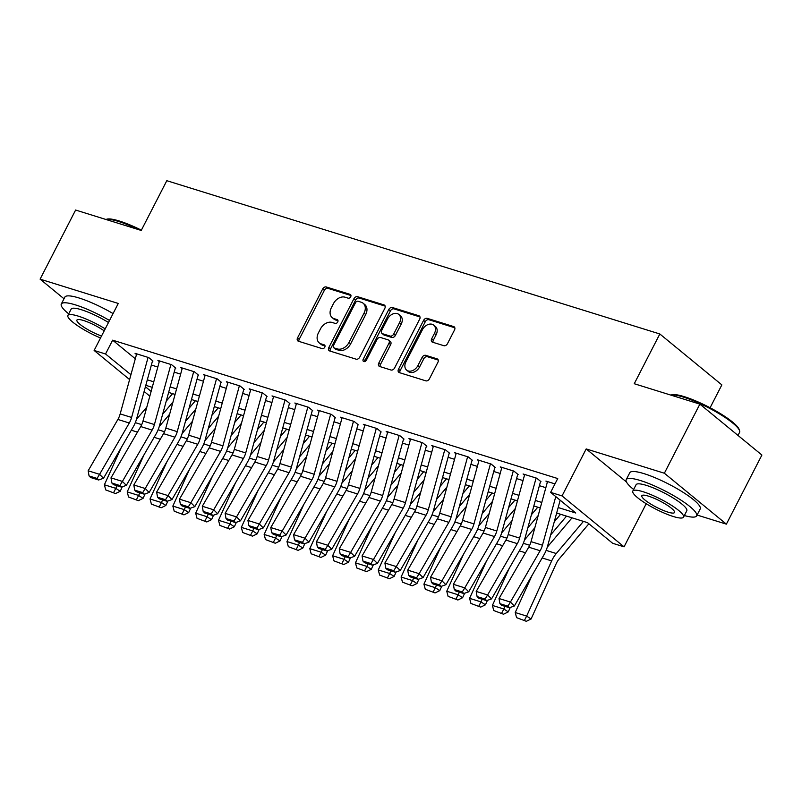 <?xml version="1.0" encoding="UTF-8"?>
<svg xmlns="http://www.w3.org/2000/svg" width="802" height="802" viewBox="0 0 802 802"><rect width="100%" height="100%" fill="white"/><g stroke="black" fill="none" stroke-linecap="round" stroke-linejoin="round"><path stroke-width="1.2" d="M350.695 296.76A2.175 1.584 -50.6 0 0 350.514 294.595A2.175 1.584 -50.6 0 0 350.103 294.374L326.304 286.976A3.108 2.266 -50.6 0 0 322.665 288.991L297.572 337.822A3.108 2.266 -50.6 0 0 297.833 340.93A3.108 2.266 -50.6 0 0 298.414 341.231L322.224 348.639A2.175 1.584 -50.6 0 0 324.76 347.226A2.175 1.584 -50.6 0 0 324.579 345.05A2.175 1.584 -50.6 0 0 324.168 344.84L321.091 343.878A9.955 7.258 -50.6 0 1 319.236 342.885A9.955 7.258 -50.6 0 1 318.384 332.97L320.479 328.9A9.955 7.258 -50.6 0 1 332.108 322.444L335.186 323.406A2.175 1.584 -50.6 0 0 337.732 321.993A2.175 1.584 -50.6 0 0 337.542 319.818A2.175 1.584 -50.6 0 0 337.141 319.607L334.063 318.645A9.955 7.258 -50.6 0 1 332.208 317.662A9.955 7.258 -50.6 0 1 331.356 307.737L333.442 303.667A9.955 7.258 -50.6 0 1 345.071 297.211L348.158 298.174A2.175 1.584 -50.6 0 0 350.695 296.76M443.837 345.702A3.108 2.266 -50.6 0 0 447.476 343.687L454.513 329.983A3.108 2.266 -50.6 0 0 454.253 326.885A3.108 2.266 -50.6 0 0 453.671 326.574L427.235 318.354A3.108 2.266 -50.6 0 0 423.596 320.369L398.504 369.201A3.108 2.266 -50.6 0 0 398.764 372.308A3.108 2.266 -50.6 0 0 399.346 372.619L425.782 380.83A3.108 2.266 -50.6 0 0 429.421 378.815L437.922 362.263A3.108 2.266 -50.6 0 0 437.661 359.166A3.108 2.266 -50.6 0 0 437.08 358.855L425.762 355.336A3.108 2.266 -50.6 0 0 422.133 357.361L417.912 365.562A8.321 6.065 -50.6 0 1 406.644 370.133A8.321 6.065 -50.6 0 1 405.922 361.842L422.443 329.682A8.321 6.065 -50.6 0 1 433.722 325.121A8.321 6.065 -50.6 0 1 434.433 333.411L431.676 338.775A3.108 2.266 -50.6 0 0 431.947 341.873A3.108 2.266 -50.6 0 0 432.529 342.183L443.837 345.702M699.875 404.128L761.9 455.045L726.381 524.147L664.367 473.23L699.875 404.128L634.252 383.727L659.825 333.973L166.806 180.691L141.232 230.445L75.619 210.044L40.1 279.146L118.275 303.457L94.125 350.444L105.543 353.993L112.641 340.168L557.731 478.553L550.623 492.368L562.042 495.917L624.056 546.834L612.648 543.285L587.505 522.643L556.658 513.049M664.367 473.23L586.192 448.93L562.042 495.917M384.84 308.319A3.108 2.266 -50.6 0 0 384.569 305.221A3.108 2.266 -50.6 0 0 383.998 304.91L357.552 296.69A3.108 2.266 -50.6 0 0 353.923 298.705L328.82 347.547A3.108 2.266 -50.6 0 0 329.091 350.644A3.108 2.266 -50.6 0 0 329.672 350.955L356.108 359.176A3.108 2.266 -50.6 0 0 359.737 357.151L384.84 308.319M392.399 307.517L418.834 315.737A3.108 2.266 -50.6 0 1 419.416 316.048A3.108 2.266 -50.6 0 1 419.677 319.146L394.584 367.988A3.108 2.266 -50.6 0 1 390.945 370.003L379.627 366.484A3.108 2.266 -50.6 0 1 379.055 366.173A3.108 2.266 -50.6 0 1 378.785 363.075L388.96 343.266A3.108 2.266 -50.6 0 0 388.699 340.168A3.108 2.266 -50.6 0 0 388.118 339.858L380.609 337.522A3.108 2.266 -50.6 0 0 376.98 339.547L366.384 360.168A2.175 1.584 -50.6 0 1 363.426 361.361A2.175 1.584 -50.6 0 1 363.246 359.186L388.759 309.542A3.108 2.266 -50.6 0 1 392.399 307.517L394.073 308.9L419.987 316.95M40.1 279.146L64 298.765M152.951 361.04L148.761 357.602L135.067 353.341L136.48 354.504M175.778 368.138L171.588 364.689L157.894 360.439L159.307 361.602M198.605 375.236L194.415 371.787L180.721 367.537L182.134 368.699M221.422 382.323L217.232 378.885L203.538 374.624L204.961 375.787M244.249 389.421L240.059 385.983L226.364 381.722L227.778 382.885M267.076 396.519L262.886 393.08L249.191 388.82L250.605 389.983M289.903 403.617L285.712 400.178L272.018 395.917L273.432 397.08M312.73 410.714L308.539 407.276L294.845 403.015L296.259 404.178M335.547 417.812L331.356 414.373L317.662 410.113L319.086 411.276M358.374 424.91L354.183 421.461L340.489 417.21L341.903 418.373M381.201 431.997L377.01 428.559L363.316 424.308L364.73 425.471M404.028 439.095L399.837 435.656L386.143 431.396L387.556 432.559M426.854 446.193L422.664 442.754L408.97 438.493L410.383 439.656M449.681 453.29L445.481 449.852L431.787 445.591L433.21 446.754M472.498 460.388L468.308 456.95L454.614 452.689L456.027 453.852M495.325 467.486L491.135 464.047L477.441 459.787L478.854 460.95M518.152 474.583L513.962 471.135L500.268 466.884L501.681 468.047M540.979 481.681L536.789 478.233L523.094 473.982L524.508 475.145M112.641 340.168L135.307 358.775M151.367 365.04L157.814 367.035M174.194 372.128L180.64 374.133M197.021 379.226L203.467 381.231M219.848 386.323L226.284 388.328M242.675 393.421L249.111 395.426M265.502 400.519L271.938 402.524M288.319 407.616L294.765 409.622M311.146 414.714L317.592 416.709M333.973 421.812L340.419 423.807M356.8 428.9L363.236 430.905M379.627 435.997L386.063 438.002M402.444 443.095L408.89 445.1M425.271 450.193L431.717 452.198M448.097 457.29L454.544 459.295M470.924 464.388L477.36 466.383M493.751 471.486L500.187 473.481M516.568 478.573L523.014 480.578M539.395 485.671L545.841 487.676M547.335 482.233L545.911 481.08L554.984 483.897M710.101 407.757L721.85 384.89L659.825 333.973M697.088 515.044L726.381 524.147M646.212 503.736L624.056 546.834M558.172 507.536L575.766 513.009L550.623 492.368M105.543 353.993L130.937 374.714M147.317 379.807L153.763 381.812M170.144 386.905L176.59 388.9M192.971 394.003L199.407 395.998M215.798 401.09L222.234 403.095M238.615 408.188L245.061 410.193M261.442 415.286L267.888 417.291M284.269 422.383L290.715 424.388M307.096 429.481L313.532 431.486M329.923 436.579L336.359 438.574M352.75 443.676L359.186 445.671M375.567 450.764L382.013 452.769M398.393 457.862L404.84 459.867M421.22 464.959L427.666 466.964M444.047 472.057L450.483 474.062M466.874 479.155L473.31 481.16M489.691 486.253L496.137 488.258M512.518 493.35L518.964 495.345M535.345 500.448L541.791 502.443M149.824 396.168L144.119 391.486M129.603 379.567L94.125 350.444M145.423 386.734L151.127 391.416M540.277 507.957L533.831 505.962M517.45 500.869L511.004 498.864M494.623 493.771L488.177 491.766M471.797 486.674L465.36 484.669M448.97 479.576L442.534 477.571M426.153 472.478L419.707 470.473M403.326 465.381L396.88 463.376M380.499 458.283L374.053 456.288M357.672 451.185L351.236 449.19M334.845 444.097L328.409 442.092M312.028 437L305.582 434.995M289.201 429.902L282.755 427.897M266.374 422.804L259.928 420.799M243.547 415.707L237.111 413.702M220.72 408.609L214.284 406.604M197.893 401.511L191.457 399.516M175.077 394.424L168.631 392.419M152.25 387.326L145.804 385.321M131.277 373.481L130.686 374.634M586.192 448.93L626.492 482.012M332.208 317.662L333.883 319.036A9.955 7.258 -50.6 0 0 335.737 320.028L334.063 318.645M338.003 320.73L335.737 320.028M319.236 342.885L320.91 344.269A9.955 7.258 -50.6 0 0 322.765 345.261L321.091 343.878M325.031 345.963L322.765 345.261M350.965 295.497L327.978 288.349A3.108 2.266 -50.6 0 0 324.349 290.364L299.246 339.206A3.108 2.266 -50.6 0 0 298.935 341.401M385.15 306.123L359.236 298.063A3.108 2.266 -50.6 0 0 355.597 300.078L330.504 348.92A3.108 2.266 -50.6 0 0 330.193 351.116M358.073 301.251A2.175 1.584 -50.6 0 0 355.527 302.665L333.492 345.532A2.175 1.584 -50.6 0 0 333.682 347.707A2.175 1.584 -50.6 0 0 334.083 347.918L337.331 348.93A9.955 7.258 -50.6 0 0 348.97 342.474L364.028 313.171A9.955 7.258 -50.6 0 0 363.166 303.256A9.955 7.258 -50.6 0 0 361.321 302.264L358.073 301.251M333.682 347.707L335.356 349.081A2.175 1.584 -50.6 0 0 335.757 349.301L334.083 347.918M363.166 303.256L364.85 304.63A9.955 7.258 -50.6 0 1 365.702 314.554L350.644 343.857A9.955 7.258 -50.6 0 1 339.015 350.304L335.757 349.301M388.699 340.168L390.373 341.542A3.108 2.266 -50.6 0 1 390.644 344.649L380.459 364.449A3.108 2.266 -50.6 0 0 380.148 366.644M394.073 308.9A3.108 2.266 -50.6 0 0 390.434 310.915L364.92 360.569A2.175 1.584 -50.6 0 0 364.639 361.592M399.526 322.715A8.321 6.065 -50.6 0 0 398.815 314.424A8.321 6.065 -50.6 0 0 387.536 318.995L381.722 330.314A3.108 2.266 -50.6 0 0 381.983 333.421A3.108 2.266 -50.6 0 0 382.564 333.732L390.073 336.058A3.108 2.266 -50.6 0 0 393.702 334.043L399.526 322.715L401.2 324.098A8.321 6.065 -50.6 0 0 400.489 315.798L398.815 314.424M381.983 333.421L383.657 334.795A3.108 2.266 -50.6 0 0 384.238 335.106L382.564 333.732M401.2 324.098L395.376 335.416A3.108 2.266 -50.6 0 1 391.747 337.442L384.238 335.106M433.722 325.121L435.396 326.494A8.321 6.065 -50.6 0 1 436.108 334.785L433.361 340.148A3.108 2.266 -50.6 0 0 433.05 342.344M406.644 370.133L408.318 371.506A8.321 6.065 -50.6 0 0 419.586 366.945L417.912 365.562M438.233 360.068L427.436 356.72A3.108 2.266 -50.6 0 0 423.807 358.735L419.586 366.945M454.824 327.787L428.91 319.727A3.108 2.266 -50.6 0 0 425.271 321.742L400.178 370.584A3.108 2.266 -50.6 0 0 399.867 372.78M105.734 489.912L115.498 493.571L105.734 489.912L104.38 484.789L121.262 447.586M136.46 419.356L146.826 407.085M166.225 401.18L172.59 393.652M104.38 484.789L115.789 488.338L116.982 485.711M113.724 492.398L115.789 488.338L120.23 491.275L115.498 493.571M122.245 486.814L120.23 491.275M172.991 402.002L162.636 414.253M148.079 357.381L131.598 417.451A15.839 10.396 -72.7 0 1 129.282 423.005L99.588 474.333L103.508 478.263L133.212 426.935A23.759 15.599 107.3 0 0 136.671 418.604L152.51 360.9M136.661 353.832L120.18 413.902A15.839 10.396 -72.7 0 1 117.874 419.456L88.17 470.784L99.588 474.333L97.052 478.433L89.062 475.947L90.636 477.521L98.626 479.997L97.052 478.433M98.626 479.997L103.508 478.263M88.17 470.784L89.062 475.947M138.566 229.613A39.599 7.699 -152.8 0 0 118.465 221.442A39.599 7.699 -152.8 0 0 105.914 219.467L106.836 219.177A38.656 7.519 27.2 0 1 119.398 221.031A38.656 7.519 27.2 0 1 141.383 230.164M109.523 320.479A39.599 7.699 -152.8 0 0 75.568 304.92A39.599 7.699 -152.8 0 0 61.303 304.018A39.599 7.699 -152.8 0 0 68.721 313.843M113.072 313.572A39.599 7.699 -152.8 0 0 79.117 298.013A39.599 7.699 -152.8 0 0 64.852 297.111L61.303 304.018M105.212 328.86A28.511 5.544 -152.8 0 0 78.165 316.098A28.511 5.544 -152.8 0 0 67.889 315.447L71.157 309.091A28.511 5.544 27.2 0 1 81.433 309.742A28.511 5.544 27.2 0 1 108.481 322.504M67.889 315.447A28.511 5.544 -152.8 0 0 100.531 337.983M104.19 330.855A18.376 3.569 -152.8 0 0 83.528 320.499A18.376 3.569 -152.8 0 0 76.912 320.078A18.376 3.569 -152.8 0 0 84.39 327.507A18.376 3.569 -152.8 0 0 101.553 335.998M671.755 394.815A38.656 7.519 27.2 0 1 684.317 396.669A38.656 7.519 27.2 0 1 718.813 412.649A38.656 7.519 27.2 0 1 739.143 429.451L739.564 430.664A39.599 7.699 -152.8 0 0 718.732 413.461A39.599 7.699 -152.8 0 0 683.384 397.08A39.599 7.699 -152.8 0 0 670.833 395.095L671.755 394.815M684.357 515.546A39.599 7.699 -152.8 0 0 696.667 515.856A39.599 7.699 -152.8 0 0 678.983 498.864A39.599 7.699 -152.8 0 0 640.487 480.558A39.599 7.699 -152.8 0 0 626.222 479.656A39.599 7.699 -152.8 0 0 633.64 489.481M696.667 515.856L700.216 508.949A39.599 7.699 -152.8 0 0 682.532 491.957A39.599 7.699 -152.8 0 0 644.036 473.651A39.599 7.699 -152.8 0 0 629.77 472.749L626.222 479.656M632.808 491.085L636.076 484.729A28.511 5.544 27.2 0 1 646.352 485.37A28.511 5.544 27.2 0 1 674.071 498.553A28.511 5.544 27.2 0 1 686.803 510.794L683.535 517.15A28.511 5.544 -152.8 0 0 670.803 504.909A28.511 5.544 -152.8 0 0 643.084 491.726A28.511 5.544 -152.8 0 0 632.808 491.085A28.511 5.544 -152.8 0 0 645.54 503.315A28.511 5.544 -152.8 0 0 673.259 516.498A28.511 5.544 -152.8 0 0 683.535 517.15M667.896 512.097A18.376 3.569 -152.8 0 0 674.522 512.518A18.376 3.569 -152.8 0 0 666.312 504.628A18.376 3.569 -152.8 0 0 648.447 496.137A18.376 3.569 -152.8 0 0 641.831 495.716A18.376 3.569 -152.8 0 0 650.031 503.606A18.376 3.569 -152.8 0 0 667.896 512.097M738 435.426L739.564 432.388A39.599 7.699 -152.8 0 0 739.564 430.664M128.561 497.009L138.325 500.669L128.561 497.009L127.207 491.887L144.079 454.684M159.287 426.453L169.653 414.183M189.051 408.278L195.417 400.739M127.207 491.887L138.616 495.435L139.809 492.809M136.551 499.496L138.616 495.435L143.047 498.373L138.325 500.669M145.072 493.912L143.047 498.373M195.818 409.1L185.462 421.351M151.388 504.107L161.152 507.766L151.388 504.107L150.024 498.984L166.906 461.782M182.104 433.551L192.47 421.281M211.878 415.376L218.244 407.837M150.024 498.984L161.443 502.533L162.636 499.907M159.377 506.593L161.443 502.533L165.874 505.46L161.152 507.766M167.899 501.009L165.874 505.46M218.645 416.198L208.289 428.448M174.214 511.205L183.969 514.864L174.214 511.205L172.851 506.082L189.733 468.869M204.931 440.649L215.297 428.378M234.705 422.474L241.071 414.935M172.851 506.082L184.27 509.631L185.462 506.994M182.204 513.691L184.27 509.631L188.701 512.558L183.969 514.864M190.726 508.097L188.701 512.558M241.472 423.286L231.116 435.536M197.031 518.303L206.796 521.962L197.031 518.303L195.678 513.18L212.56 475.967M227.758 447.737L238.124 435.476M257.522 429.571L263.898 422.032M195.678 513.18L207.086 516.729L208.279 514.092M205.021 520.789L207.086 516.729L211.527 519.656L206.796 521.962M213.553 515.195L211.527 519.656M264.289 430.383L253.943 442.634M170.906 364.479L154.415 424.549A15.839 10.396 -72.7 0 1 152.109 430.103L122.415 481.421L126.335 485.35L156.039 434.032A23.759 15.599 107.3 0 0 159.498 425.702L175.337 367.998M159.488 360.93L143.007 421A15.839 10.396 -72.7 0 1 140.701 426.554L110.997 477.872L122.415 481.421L119.879 485.531L111.889 483.045L113.463 484.619L121.443 487.095L119.879 485.531M121.443 487.095L126.335 485.35M110.997 477.872L111.889 483.045M193.723 371.577L177.242 431.646A15.839 10.396 -72.7 0 1 174.936 437.19L145.232 488.518L149.162 492.448L178.856 441.12A23.759 15.599 107.3 0 0 182.325 432.799L198.154 375.095M182.315 368.028L165.834 428.098A15.839 10.396 -72.7 0 1 163.528 433.651L133.824 484.969L145.232 488.518L142.706 492.618L134.716 490.142L136.28 491.706L144.27 494.192L142.706 492.618M144.27 494.192L149.162 492.448M133.824 484.969L134.716 490.142M216.55 378.674L200.069 438.744A15.839 10.396 -72.7 0 1 197.763 444.288L168.059 495.616L171.989 499.546L201.683 448.218A23.759 15.599 107.3 0 0 205.152 439.897L220.981 382.193M205.142 375.125L188.66 435.195A15.839 10.396 -72.7 0 1 186.345 440.739L156.651 492.067L168.059 495.616L165.533 499.716L157.543 497.23L159.107 498.804L167.097 501.29L165.533 499.716M167.097 501.29L171.989 499.546M156.651 492.067L157.543 497.23M239.377 385.772L222.896 445.832A15.839 10.396 -72.7 0 1 220.59 451.386L190.886 502.714L194.806 506.643L224.51 455.315A23.759 15.599 107.3 0 0 227.969 446.995L243.808 389.281M227.969 382.223L211.487 442.293A15.839 10.396 -72.7 0 1 209.172 447.837L179.478 499.165L190.886 502.714L188.35 506.814L180.36 504.328L181.934 505.902L189.924 508.388L188.35 506.814M189.924 508.388L194.806 506.643M179.478 499.165L180.36 504.328M219.858 525.4L229.623 529.059L219.858 525.4L218.505 520.277L235.387 483.065M250.585 454.834L260.951 442.574M280.349 436.669L286.715 429.13M218.505 520.277L229.913 523.816L231.106 521.19M227.848 527.886L229.913 523.816L234.354 526.754L229.623 529.059M236.379 522.292L234.354 526.754M287.116 437.481L276.76 449.732M262.204 392.87L245.723 452.929A15.839 10.396 -72.7 0 1 243.407 458.483L213.713 509.811L217.633 513.741L247.337 462.413A23.759 15.599 107.3 0 0 250.795 454.082L266.635 396.378M250.785 389.321L234.304 449.381A15.839 10.396 -72.7 0 1 231.999 454.935L202.304 506.262L213.713 509.811L211.177 513.912L203.187 511.425L204.761 512.999L212.751 515.486L211.177 513.912M212.751 515.486L217.633 513.741M202.304 506.262L203.187 511.425M242.685 532.498L252.45 536.147L242.685 532.498L241.332 527.365L258.214 490.162M273.412 461.932L283.778 449.671M303.176 443.757L309.542 436.228M241.332 527.365L252.74 530.914L253.933 528.287M250.675 534.974L252.74 530.914L257.171 533.851L252.45 536.147M259.196 529.39L257.171 533.851M309.943 444.579L299.587 456.829M285.031 399.967L268.55 460.027A15.839 10.396 -72.7 0 1 266.234 465.581L236.54 516.909L240.46 520.839L270.164 469.511A23.759 15.599 107.3 0 0 273.622 461.18L289.462 403.476M273.612 396.419L257.131 456.478A15.839 10.396 -72.7 0 1 254.825 462.032L225.121 513.36L236.54 516.909L234.004 521.009L226.014 518.523L227.588 520.097L235.577 522.583L234.004 521.009M235.577 522.583L240.46 520.839M225.121 513.36L226.014 518.523M265.512 539.586L275.276 543.245L265.512 539.586L264.149 534.463L281.031 497.26M296.229 469.03L306.595 456.759M326.003 450.854L332.369 443.326M264.149 534.463L275.567 538.012L276.76 535.385M273.502 542.072L275.567 538.012L279.998 540.949L275.276 543.245M282.023 536.488L279.998 540.949M332.77 451.676L322.414 463.927M307.848 407.055L291.367 467.125A15.839 10.396 -72.7 0 1 289.061 472.679L259.367 524.007L263.287 527.937L292.981 476.609A23.759 15.599 107.3 0 0 296.449 468.278L312.279 410.574M296.439 403.516L279.958 463.576A15.839 10.396 -72.7 0 1 277.652 469.13L247.948 520.458L259.367 524.007L256.83 528.107L248.841 525.621L250.404 527.195L258.394 529.681L256.83 528.107M258.394 529.681L263.287 527.937M247.948 520.458L248.841 525.621M288.339 546.683L298.103 550.342L288.339 546.683L286.976 541.561L303.858 504.358M319.056 476.127L329.421 463.857M348.83 457.952L355.196 450.423M286.976 541.561L298.394 545.109L299.587 542.483M296.329 549.169L298.394 545.109L302.825 548.047L298.103 550.342M304.85 543.586L302.825 548.047M355.597 458.774L345.241 471.025M330.675 414.153L314.194 474.223A15.839 10.396 -72.7 0 1 311.888 479.776L282.184 531.094L286.113 535.024L315.808 483.706A23.759 15.599 107.3 0 0 319.276 475.375L335.106 417.672M319.266 410.604L302.785 470.674A15.839 10.396 -72.7 0 1 300.469 476.228L270.775 527.556L282.184 531.094L279.657 535.205L271.667 532.718L273.231 534.292L281.221 536.769L279.657 535.205M281.221 536.769L286.113 535.024M270.775 527.556L271.667 532.718M311.156 553.781L320.92 557.44L311.156 553.781L309.803 548.658L326.685 511.455M341.883 483.225L352.248 470.954M371.647 465.05L378.023 457.511M309.803 548.658L321.211 552.207L322.404 549.581M319.146 556.267L321.211 552.207L325.652 555.134L320.92 557.44M327.677 550.683L325.652 555.134M378.414 465.872L368.068 478.122M353.502 421.25L337.02 481.32A15.839 10.396 -72.7 0 1 334.715 486.874L305.011 538.192L308.94 542.122L338.634 490.804A23.759 15.599 107.3 0 0 342.103 482.473L357.933 424.769M342.093 417.702L325.612 477.771A15.839 10.396 -72.7 0 1 323.296 483.325L293.602 534.643L305.011 538.192L302.474 542.292L294.494 539.816L296.058 541.39L304.048 543.866L302.474 542.292M304.048 543.866L308.94 542.122M293.602 534.643L294.494 539.816M333.983 560.879L343.747 564.538L333.983 560.879L332.63 555.756L349.512 518.543M364.709 490.323L375.075 478.052M394.474 472.147L400.84 464.609M332.63 555.756L344.038 559.305L345.231 556.678M341.973 563.365L344.038 559.305L348.479 562.232L343.747 564.538M350.504 557.771L348.479 562.232M401.241 472.959L390.895 485.22M376.328 428.348L359.847 488.418A15.839 10.396 -72.7 0 1 357.532 493.962L327.838 545.29L331.757 549.22L361.461 497.892A23.759 15.599 107.3 0 0 364.92 489.571L380.76 431.867M364.91 424.799L348.429 484.869A15.839 10.396 -72.7 0 1 346.123 490.413L316.429 541.741L327.838 545.29L325.301 549.39L317.311 546.914L318.885 548.478L326.875 550.964L325.301 549.39M326.875 550.964L331.757 549.22M316.429 541.741L317.311 546.914M356.81 567.976L366.574 571.636L356.81 567.976L355.456 562.854L372.339 525.641M387.536 497.42L397.902 485.15M417.301 479.245L423.667 471.706M355.456 562.854L366.865 566.402L368.058 563.766M364.8 570.463L366.865 566.402L371.306 569.33L366.574 571.636M373.321 564.869L371.306 569.33M424.068 480.057L413.712 492.308M399.155 435.446L382.674 495.516A15.839 10.396 -72.7 0 1 380.359 501.06L350.664 552.388L354.584 556.317L384.288 504.989A23.759 15.599 107.3 0 0 387.747 496.669L403.586 438.965M387.737 431.897L371.256 491.967A15.839 10.396 -72.7 0 1 368.95 497.511L339.246 548.839L350.664 552.388L348.128 556.488L340.138 554.002L341.712 555.575L349.702 558.062L348.128 556.488M349.702 558.062L354.584 556.317M339.246 548.839L340.138 554.002M379.637 575.074L389.401 578.733L379.637 575.074L378.273 569.951L395.155 532.739M410.363 504.508L420.729 492.248M440.128 486.343L446.493 478.804M378.273 569.951L389.692 573.5L390.885 570.864M387.627 577.56L389.692 573.5L394.123 576.427L389.401 578.733M396.148 571.966L394.123 576.427M446.894 487.155L436.539 499.405M421.972 442.544L405.491 502.603A15.839 10.396 -72.7 0 1 403.185 508.157L373.491 559.485L377.411 563.415L407.105 512.087A23.759 15.599 107.3 0 0 410.574 503.766L426.403 446.052M410.564 438.995L394.083 499.055A15.839 10.396 -72.7 0 1 391.777 504.608L362.073 555.936L373.491 559.485L370.955 563.585L362.965 561.099L364.529 562.673L372.519 565.159L370.955 563.585M372.519 565.159L377.411 563.415M362.073 555.936L362.965 561.099M402.464 582.172L412.228 585.821L402.464 582.172L401.1 577.039L417.982 539.836M433.18 511.606L443.546 499.345M462.954 493.441L469.32 485.902M401.1 577.039L412.519 580.588L413.712 577.961M410.454 584.648L412.519 580.588L416.95 583.525L412.228 585.821M418.975 579.064L416.95 583.525M469.721 494.253L459.366 506.503M444.799 449.641L428.318 509.701A15.839 10.396 -72.7 0 1 426.012 515.255L396.308 566.583L400.238 570.513L429.932 519.185A23.759 15.599 107.3 0 0 433.401 510.854L449.23 453.15M433.391 446.092L416.91 506.152A15.839 10.396 -72.7 0 1 414.594 511.706L384.9 563.034L396.308 566.583L393.782 570.683L385.792 568.197L387.356 569.771L395.346 572.257L393.782 570.683M395.346 572.257L400.238 570.513M384.9 563.034L385.792 568.197M425.291 589.269L435.045 592.919L425.291 589.269L423.927 584.137L440.809 546.934M456.007 518.704L466.373 506.443M485.771 500.528L492.147 492.999M423.927 584.137L435.336 587.686L436.529 585.059M433.27 591.746L435.336 587.686L439.777 590.623L435.045 592.919M441.802 586.162L439.777 590.623M492.538 501.35L482.192 513.601M467.626 456.739L451.145 516.799A15.839 10.396 -72.7 0 1 448.839 522.353L419.135 573.681L423.065 577.61L452.759 526.282A23.759 15.599 107.3 0 0 456.228 517.952L472.057 460.248M456.218 453.19L439.737 513.25A15.839 10.396 -72.7 0 1 437.421 518.804L407.727 570.132L419.135 573.681L416.599 577.781L408.619 575.295L410.183 576.869L418.173 579.355L416.599 577.781M418.173 579.355L423.065 577.61M407.727 570.132L408.619 575.295M448.107 596.357L457.872 600.016L448.107 596.357L446.754 591.234L463.636 554.032M478.834 525.801L489.2 513.531M508.598 507.626L514.964 500.097M446.754 591.234L458.163 594.783L459.356 592.157M456.097 598.843L458.163 594.783L462.604 597.721L457.872 600.016M464.629 593.259L462.604 597.721M515.365 508.448L505.019 520.698M490.453 463.827L473.972 523.896A15.839 10.396 -72.7 0 1 471.656 529.45L441.962 580.778L445.882 584.708L475.586 533.38A23.759 15.599 107.3 0 0 479.045 525.049L494.884 467.345M479.035 460.278L462.553 520.348A15.839 10.396 -72.7 0 1 460.248 525.901L430.554 577.229L441.962 580.778L439.426 584.879L431.436 582.392L433.01 583.966L441 586.442L439.426 584.879M441 586.442L445.882 584.708M430.554 577.229L431.436 582.392M470.934 603.455L480.699 607.114L470.934 603.455L469.581 598.332L486.463 561.129M501.661 532.899L512.027 520.628M531.425 514.724L537.791 507.185M469.581 598.332L480.989 601.881L482.182 599.254M478.924 605.941L480.989 601.881L485.431 604.818L480.699 607.114M487.446 600.357L485.431 604.818M538.192 515.546L527.836 527.796M513.28 470.924L496.799 530.994A15.839 10.396 -72.7 0 1 494.483 536.548L464.789 587.866L468.709 591.796L498.413 540.478A23.759 15.599 107.3 0 0 501.872 532.147L517.711 474.443M501.862 467.376L485.38 527.445A15.839 10.396 -72.7 0 1 483.075 532.999L453.371 584.317L464.789 587.866L462.253 591.976L454.263 589.49L455.837 591.064L463.827 593.54L462.253 591.976M463.827 593.54L468.709 591.796M453.371 584.317L454.263 589.49M493.761 610.553L503.526 614.212L493.761 610.553L492.398 605.43L509.28 568.227M524.488 539.997L534.854 527.726M554.252 521.821L560.618 514.283M492.398 605.43L503.816 608.979L505.009 606.352M501.751 613.039L503.816 608.979L508.247 611.906L503.526 614.212M510.272 607.455L508.247 611.906M566.523 516.127L550.663 534.894M536.107 478.022L519.616 538.092A15.839 10.396 -72.7 0 1 517.31 543.636L487.616 594.964L491.536 598.893L521.23 547.566A23.759 15.599 107.3 0 0 524.698 539.245L540.528 481.541M524.688 474.473L508.207 534.543A15.839 10.396 -72.7 0 1 505.902 540.097L476.198 591.415L487.616 594.964L485.08 599.064L477.09 596.588L478.664 598.152L486.644 600.638L485.08 599.064M486.644 600.638L491.536 598.893M476.198 591.415L477.09 596.588M516.588 617.65L526.353 621.309L516.588 617.65L515.225 612.527L532.107 575.315M547.305 547.094L572.026 517.831M515.225 612.527L526.643 616.076L551.666 560.909A23.759 15.599 -72.7 0 1 556.277 553.53L583.445 521.38M524.578 620.136L526.643 616.076L531.074 619.004L526.353 621.309M588.879 523.776L559.174 558.924A15.839 10.396 107.3 0 0 556.107 563.846L531.074 619.004M555.776 496.598L542.443 545.19A15.839 10.396 -72.7 0 1 540.137 550.733L510.433 602.061L514.363 605.991L544.057 554.663A23.759 15.599 107.3 0 0 547.525 546.342L560.177 500.217M547.515 481.571L531.034 541.641A15.839 10.396 -72.7 0 1 528.718 547.185L499.024 598.513L510.433 602.061L507.907 606.162L499.917 603.685L501.481 605.249L509.47 607.736L507.907 606.162M509.47 607.736L514.363 605.991M499.024 598.513L499.917 603.685M350.805 294.946L350.103 294.374M324.87 345.411L324.168 344.84M337.832 320.178L337.141 319.607M299.246 339.206L297.572 337.822M324.349 290.364L322.665 288.991M327.978 288.349L326.304 286.976M330.504 348.92L328.82 347.547M355.597 300.078L353.923 298.705M359.236 298.063L357.552 296.69M384.99 305.722L383.998 304.91M339.015 350.304L337.331 348.93M350.644 343.857L348.97 342.474M365.702 314.554L364.028 313.171M419.827 316.559L418.834 315.737M380.459 364.449L378.785 363.075M390.644 344.649L388.96 343.266M364.92 360.569L363.246 359.186M390.434 310.915L388.759 309.542M391.747 337.442L390.073 336.058M395.376 335.416L393.702 334.043M433.361 340.148L431.676 338.775M436.108 334.785L434.433 333.411M423.807 358.735L422.133 357.361M427.436 356.72L425.762 355.336M438.072 359.677L437.08 358.855M400.178 370.584L398.504 369.201M425.271 321.742L423.596 320.369M428.91 319.727L427.235 318.354M454.664 327.386L453.671 326.574M131.307 430.223L137.463 432.138M135.307 422.644L141.693 424.629M131.598 417.451L120.18 413.902M129.282 423.005L117.874 419.456M154.134 437.321L160.29 439.235M158.124 429.742L164.51 431.727M176.951 444.418L183.117 446.333M180.951 436.839L187.337 438.824M199.778 451.506L205.944 453.421M203.778 443.937L210.164 445.922M222.605 458.604L228.77 460.518M226.605 451.035L232.991 453.02M154.415 424.549L143.007 421M152.109 430.103L140.701 426.554M177.242 431.646L165.834 428.098M174.936 437.19L163.528 433.651M200.069 438.744L188.66 435.195M197.763 444.288L186.345 440.739M222.896 445.832L211.487 442.293M220.59 451.386L209.172 447.837M245.432 465.701L251.587 467.616M249.432 458.122L255.818 460.117M245.723 452.929L234.304 449.381M243.407 458.483L231.999 454.935M268.259 472.799L274.414 474.714M272.249 465.22L278.635 467.205M268.55 460.027L257.131 456.478M266.234 465.581L254.825 462.032M291.086 479.897L297.241 481.812M295.076 472.318L301.462 474.303M291.367 467.125L279.958 463.576M289.061 472.679L277.652 469.13M313.903 486.994L320.068 488.909M317.903 479.416L324.289 481.4M314.194 474.223L302.785 470.674M311.888 479.776L300.469 476.228M336.73 494.092L342.895 496.007M340.73 486.513L347.116 488.498M337.02 481.32L325.612 477.771M334.715 486.874L323.296 483.325M359.557 501.19L365.712 503.105M363.557 493.611L369.943 495.596M359.847 488.418L348.429 484.869M357.532 493.962L346.123 490.413M382.384 508.278L388.539 510.192M386.384 500.709L392.759 502.694M382.674 495.516L371.256 491.967M380.359 501.06L368.95 497.511M405.21 515.375L411.366 517.29M409.2 507.806L415.586 509.791M405.491 502.603L394.083 499.055M403.185 508.157L391.777 504.608M428.027 522.473L434.193 524.388M432.027 514.894L438.413 516.879M428.318 509.701L416.91 506.152M426.012 515.255L414.594 511.706M450.854 529.571L457.02 531.485M454.854 521.992L461.24 523.977M451.145 516.799L439.737 513.25M448.839 522.353L437.421 518.804M473.681 536.668L479.837 538.583M477.681 529.089L484.067 531.074M473.972 523.896L462.553 520.348M471.656 529.45L460.248 525.901M496.508 543.766L502.664 545.681M500.508 536.187L506.894 538.172M496.799 530.994L485.38 527.445M494.483 536.548L483.075 532.999M519.335 550.864L525.49 552.778M523.325 543.285L529.711 545.27M519.616 538.092L508.207 534.543M517.31 543.636L505.902 540.097M542.152 557.951L551.666 560.909M546.152 550.383L556.277 553.53M542.443 545.19L531.034 541.641M540.137 550.733L528.718 547.185"/></g></svg>
